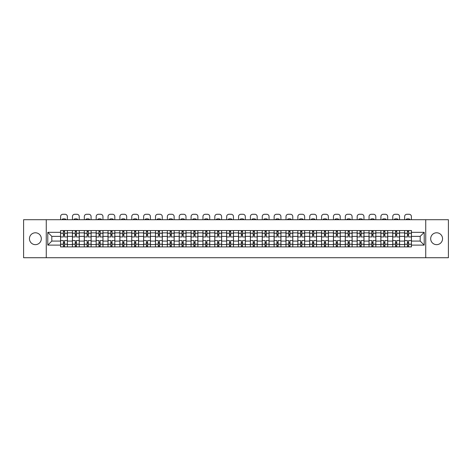 <?xml version="1.0" encoding="UTF-8"?>
<svg xmlns="http://www.w3.org/2000/svg" width="472" height="472" viewBox="0 0 472 472"><rect width="100%" height="100%" fill="white"/><g stroke="black" fill="none" stroke-linecap="round" stroke-linejoin="round"><path stroke-width="0.71" d="M436.612 232.785A5.929 5.929 0 0 0 430.682 238.72A5.929 5.929 0 0 0 436.612 244.649A5.929 5.929 0 0 0 442.547 238.72A5.929 5.929 0 0 0 436.612 232.785M35.388 232.785A5.929 5.929 0 0 0 29.453 238.72A5.929 5.929 0 0 0 35.388 244.649A5.929 5.929 0 0 0 41.318 238.72A5.929 5.929 0 0 0 35.388 232.785M425.738 257.73L448.4 257.73L448.4 219.704L23.6 219.704L23.6 257.73L425.738 257.73L425.738 219.704M72.422 246.891L72.422 232.861L67.402 232.861L67.402 246.891M67.402 232.861L67.402 230.542M72.422 232.861L72.422 230.542M79.266 230.542L79.266 246.891M84.287 246.891L84.287 230.542M91.131 230.542L91.131 246.891M96.146 246.891L96.146 230.542M102.99 230.542L102.99 246.891M108.011 246.891L108.011 230.542M114.855 230.542L114.855 246.891M119.876 246.891L119.876 230.542M126.72 230.542L126.72 246.891M131.741 246.891L131.741 230.542M138.585 230.542L138.585 246.891M143.6 246.891L143.6 230.542M150.444 230.542L150.444 246.891M155.465 246.891L155.465 230.542M162.309 230.542L162.309 246.891M167.33 246.891L167.33 230.542M174.174 230.542L174.174 246.891M179.195 246.891L179.195 230.542M186.039 230.542L186.039 246.891M191.054 246.891L191.054 230.542M197.898 230.542L197.898 246.891M202.919 246.891L202.919 230.542M209.763 230.542L209.763 246.891M214.784 246.891L214.784 230.542M221.628 230.542L221.628 246.891M226.648 246.891L226.648 230.542M233.492 230.542L233.492 246.891M238.507 246.891L238.507 230.542M245.351 230.542L245.351 246.891M250.372 246.891L250.372 230.542M257.216 230.542L257.216 246.891M262.237 246.891L262.237 230.542M269.081 230.542L269.081 246.891M274.102 246.891L274.102 230.542M280.946 230.542L280.946 246.891M285.961 246.891L285.961 230.542M292.805 230.542L292.805 246.891M297.826 246.891L297.826 230.542M304.67 230.542L304.67 246.891M309.691 246.891L309.691 230.542M316.535 230.542L316.535 246.891M321.556 246.891L321.556 230.542M328.4 230.542L328.4 246.891M333.415 246.891L333.415 230.542M340.259 230.542L340.259 246.891M345.28 246.891L345.28 230.542M352.124 230.542L352.124 246.891M357.145 246.891L357.145 230.542M363.989 230.542L363.989 246.891M369.01 246.891L369.01 230.542M375.854 230.542L375.854 246.891M380.869 246.891L380.869 230.542M387.713 230.542L387.713 246.891M392.733 246.891L392.733 230.542M399.577 230.542L399.577 246.891M404.598 246.891L404.598 230.542M404.598 241.074L399.577 241.074M392.733 241.074L387.713 241.074M380.869 241.074L375.854 241.074M369.01 241.074L363.989 241.074M357.145 241.074L352.124 241.074M345.28 241.074L340.259 241.074M333.415 241.074L328.4 241.074M321.556 241.074L316.535 241.074M309.691 241.074L304.67 241.074M297.826 241.074L292.805 241.074M285.961 241.074L280.946 241.074M274.102 241.074L269.081 241.074M262.237 241.074L257.216 241.074M250.372 241.074L245.351 241.074M238.507 241.074L233.492 241.074M226.648 241.074L221.628 241.074M214.784 241.074L209.763 241.074M202.919 241.074L197.898 241.074M191.054 241.074L186.039 241.074M179.195 241.074L174.174 241.074M167.33 241.074L162.309 241.074M155.465 241.074L150.444 241.074M143.6 241.074L138.585 241.074M131.741 241.074L126.72 241.074M119.876 241.074L114.855 241.074M108.011 241.074L102.99 241.074M96.146 241.074L91.131 241.074M84.287 241.074L79.266 241.074M72.422 241.074L67.402 241.074M404.598 236.36L399.577 236.36M392.733 236.36L387.713 236.36M380.869 236.36L375.854 236.36M369.01 236.36L363.989 236.36M357.145 236.36L352.124 236.36M345.28 236.36L340.259 236.36M333.415 236.36L328.4 236.36M321.556 236.36L316.535 236.36M309.691 236.36L304.67 236.36M297.826 236.36L292.805 236.36M285.961 236.36L280.946 236.36M274.102 236.36L269.081 236.36M262.237 236.36L257.216 236.36M250.372 236.36L245.351 236.36M238.507 236.36L233.492 236.36M226.648 236.36L221.628 236.36M214.784 236.36L209.763 236.36M202.919 236.36L197.898 236.36M191.054 236.36L186.039 236.36M179.195 236.36L174.174 236.36M167.33 236.36L162.309 236.36M155.465 236.36L150.444 236.36M143.6 236.36L138.585 236.36M131.741 236.36L126.72 236.36M119.876 236.36L114.855 236.36M108.011 236.36L102.99 236.36M96.146 236.36L91.131 236.36M84.287 236.36L79.266 236.36M72.422 236.36L67.402 236.36M51.814 241.074L60.558 241.074L60.558 236.36L51.814 236.36L51.814 241.074L47.784 245.11L47.784 232.33L60.558 232.33L60.558 236.36M411.442 236.36L411.442 241.074L420.186 241.074L420.186 236.36L411.442 236.36L411.442 230.542L60.558 230.542L60.558 232.33M411.442 232.33L424.216 232.33L424.216 245.11L411.442 245.11L411.442 241.074M60.558 241.074L60.558 246.891L411.442 246.891L411.442 245.11M60.558 245.11L47.784 245.11M46.262 257.73L46.262 219.704M64.587 245.753L63.372 245.753M63.372 231.687L64.587 231.687M76.452 245.753L75.237 245.753M75.237 231.687L76.452 231.687M88.317 245.753L87.102 245.753M87.102 231.687L88.317 231.687M100.182 245.753L98.961 245.753M98.961 231.687L100.182 231.687M112.041 245.753L110.826 245.753M110.826 231.687L112.041 231.687M123.906 245.753L122.69 245.753M122.69 231.687L123.906 231.687M135.771 245.753L134.555 245.753M134.555 231.687L135.771 231.687M147.636 245.753L146.414 245.753M146.414 231.687L147.636 231.687M159.495 245.753L158.279 245.753M158.279 231.687L159.495 231.687M171.36 245.753L170.144 245.753M170.144 231.687L171.36 231.687M183.225 245.753L182.009 245.753M182.009 231.687L183.225 231.687M195.089 245.753L193.868 245.753M193.868 231.687L195.089 231.687M206.948 245.753L205.733 245.753M205.733 231.687L206.948 231.687M218.813 245.753L217.598 245.753M217.598 231.687L218.813 231.687M230.678 245.753L229.463 245.753M229.463 231.687L230.678 231.687M242.537 245.753L241.322 245.753M241.322 231.687L242.537 231.687M254.402 245.753L253.187 245.753M253.187 231.687L254.402 231.687M266.267 245.753L265.052 245.753M265.052 231.687L266.267 231.687M278.132 245.753L276.911 245.753M276.911 231.687L278.132 231.687M289.991 245.753L288.775 245.753M288.775 231.687L289.991 231.687M301.856 245.753L300.64 245.753M300.64 231.687L301.856 231.687M313.721 245.753L312.505 245.753M312.505 231.687L313.721 231.687M325.586 245.753L324.364 245.753M324.364 231.687L325.586 231.687M337.445 245.753L336.229 245.753M336.229 231.687L337.445 231.687M349.309 245.753L348.094 245.753M348.094 231.687L349.309 231.687M361.174 245.753L359.959 245.753M359.959 231.687L361.174 231.687M373.039 245.753L371.818 245.753M371.818 231.687L373.039 231.687M384.898 245.753L383.683 245.753M383.683 231.687L384.898 231.687M396.763 245.753L395.548 245.753M395.548 231.687L396.763 231.687M408.628 245.753L407.413 245.753M407.413 231.687L408.628 231.687M47.784 232.33L51.814 236.36M420.186 241.074L424.216 245.11M420.186 236.36L424.216 232.33M67.366 246.891L67.366 236.932L64.587 236.932L64.587 230.542M63.372 230.542L63.372 236.932L60.599 236.932L60.599 230.542M67.366 236.932L67.366 230.542M60.599 246.891L60.599 240.508L63.372 240.508L63.372 246.891M64.587 246.891L64.587 240.508L67.366 240.508M63.372 235.257L64.587 235.257M60.599 240.508L60.599 236.932M64.587 242.177L63.372 242.177M64.587 245.906L63.372 245.906M63.372 243.168L64.587 243.168M64.587 234.271L63.372 234.271M63.372 231.534L64.587 231.534M67.366 219.704L67.366 216.554A2.283 2.283 0 0 0 65.083 214.27L62.876 214.27A2.283 2.283 0 0 0 60.599 216.554L60.599 219.704M62.233 219.704L62.233 219.167A4.714 4.714 0 0 1 65.732 219.167L65.732 219.704M79.231 246.891L79.231 236.932L76.452 236.932L76.452 230.542M75.237 230.542L75.237 236.932L72.458 236.932L72.458 230.542M79.231 236.932L79.231 230.542M72.458 246.891L72.458 240.508L75.237 240.508L75.237 246.891M76.452 246.891L76.452 240.508L79.231 240.508M75.237 235.257L76.452 235.257M72.458 240.508L72.458 236.932M76.452 242.177L75.237 242.177M76.452 245.906L75.237 245.906M75.237 243.168L76.452 243.168M76.452 234.271L75.237 234.271M75.237 231.534L76.452 231.534M79.231 219.704L79.231 216.554A2.283 2.283 0 0 0 76.948 214.27L74.741 214.27A2.283 2.283 0 0 0 72.458 216.554L72.458 219.704M74.098 219.704L74.098 219.167A4.714 4.714 0 0 1 77.591 219.167L77.591 219.704M91.09 246.891L91.09 236.932L88.317 236.932L88.317 230.542M87.102 230.542L87.102 236.932L84.323 236.932L84.323 230.542M91.09 236.932L91.09 230.542M84.323 246.891L84.323 240.508L87.102 240.508L87.102 246.891M88.317 246.891L88.317 240.508L91.09 240.508M87.102 235.257L88.317 235.257M84.323 240.508L84.323 236.932M88.317 242.177L87.102 242.177M88.317 245.906L87.102 245.906M87.102 243.168L88.317 243.168M88.317 234.271L87.102 234.271M87.102 231.534L88.317 231.534M91.09 219.704L91.09 216.554A2.283 2.283 0 0 0 88.813 214.27L86.606 214.27A2.283 2.283 0 0 0 84.323 216.554L84.323 219.704M85.957 219.704L85.957 219.167A4.714 4.714 0 0 1 89.456 219.167L89.456 219.704M102.955 246.891L102.955 236.932L100.182 236.932L100.182 230.542M98.961 230.542L98.961 236.932L96.188 236.932L96.188 230.542M102.955 236.932L102.955 230.542M96.188 246.891L96.188 240.508L98.961 240.508L98.961 246.891M100.182 246.891L100.182 240.508L102.955 240.508M98.961 235.257L100.182 235.257M96.188 240.508L96.188 236.932M100.182 242.177L98.961 242.177M100.182 245.906L98.961 245.906M98.961 243.168L100.182 243.168M100.182 234.271L98.961 234.271M98.961 231.534L100.182 231.534M102.955 219.704L102.955 216.554A2.283 2.283 0 0 0 100.672 214.27L98.471 214.27A2.283 2.283 0 0 0 96.188 216.554L96.188 219.704M97.822 219.704L97.822 219.167A4.714 4.714 0 0 1 101.321 219.167L101.321 219.704M114.82 246.891L114.82 236.932L112.041 236.932L112.041 230.542M110.826 230.542L110.826 236.932L108.053 236.932L108.053 230.542M114.82 236.932L114.82 230.542M108.053 246.891L108.053 240.508L110.826 240.508L110.826 246.891M112.041 246.891L112.041 240.508L114.82 240.508M110.826 235.257L112.041 235.257M108.053 240.508L108.053 236.932M112.041 242.177L110.826 242.177M112.041 245.906L110.826 245.906M110.826 243.168L112.041 243.168M112.041 234.271L110.826 234.271M110.826 231.534L112.041 231.534M114.82 219.704L114.82 216.554A2.283 2.283 0 0 0 112.537 214.27L110.33 214.27A2.283 2.283 0 0 0 108.053 216.554L108.053 219.704M109.687 219.704L109.687 219.167A4.714 4.714 0 0 1 113.186 219.167L113.186 219.704M126.685 246.891L126.685 236.932L123.906 236.932L123.906 230.542M122.69 230.542L122.69 236.932L119.912 236.932L119.912 230.542M126.685 236.932L126.685 230.542M119.912 246.891L119.912 240.508L122.69 240.508L122.69 246.891M123.906 246.891L123.906 240.508L126.685 240.508M122.69 235.257L123.906 235.257M119.912 240.508L119.912 236.932M123.906 242.177L122.69 242.177M123.906 245.906L122.69 245.906M122.69 243.168L123.906 243.168M123.906 234.271L122.69 234.271M122.69 231.534L123.906 231.534M126.685 219.704L126.685 216.554A2.283 2.283 0 0 0 124.401 214.27L122.195 214.27A2.283 2.283 0 0 0 119.912 216.554L119.912 219.704M121.552 219.704L121.552 219.167A4.714 4.714 0 0 1 125.045 219.167L125.045 219.704M138.544 246.891L138.544 236.932L135.771 236.932L135.771 230.542M134.555 230.542L134.555 236.932L131.776 236.932L131.776 230.542M138.544 236.932L138.544 230.542M131.776 246.891L131.776 240.508L134.555 240.508L134.555 246.891M135.771 246.891L135.771 240.508L138.544 240.508M134.555 235.257L135.771 235.257M131.776 240.508L131.776 236.932M135.771 242.177L134.555 242.177M135.771 245.906L134.555 245.906M134.555 243.168L135.771 243.168M135.771 234.271L134.555 234.271M134.555 231.534L135.771 231.534M138.544 219.704L138.544 216.554A2.283 2.283 0 0 0 136.266 214.27L134.06 214.27A2.283 2.283 0 0 0 131.776 216.554L131.776 219.704M133.411 219.704L133.411 219.167A4.714 4.714 0 0 1 136.91 219.167L136.91 219.704M150.409 246.891L150.409 236.932L147.636 236.932L147.636 230.542M146.414 230.542L146.414 236.932L143.641 236.932L143.641 230.542M150.409 236.932L150.409 230.542M143.641 246.891L143.641 240.508L146.414 240.508L146.414 246.891M147.636 246.891L147.636 240.508L150.409 240.508M146.414 235.257L147.636 235.257M143.641 240.508L143.641 236.932M147.636 242.177L146.414 242.177M147.636 245.906L146.414 245.906M146.414 243.168L147.636 243.168M147.636 234.271L146.414 234.271M146.414 231.534L147.636 231.534M150.409 219.704L150.409 216.554A2.283 2.283 0 0 0 148.125 214.27L145.925 214.27A2.283 2.283 0 0 0 143.641 216.554L143.641 219.704M145.276 219.704L145.276 219.167A4.714 4.714 0 0 1 148.774 219.167L148.774 219.704M162.274 246.891L162.274 236.932L159.495 236.932L159.495 230.542M158.279 230.542L158.279 236.932L155.506 236.932L155.506 230.542M162.274 236.932L162.274 230.542M155.506 246.891L155.506 240.508L158.279 240.508L158.279 246.891M159.495 246.891L159.495 240.508L162.274 240.508M158.279 235.257L159.495 235.257M155.506 240.508L155.506 236.932M159.495 242.177L158.279 242.177M159.495 245.906L158.279 245.906M158.279 243.168L159.495 243.168M159.495 234.271L158.279 234.271M158.279 231.534L159.495 231.534M162.274 219.704L162.274 216.554A2.283 2.283 0 0 0 159.99 214.27L157.784 214.27A2.283 2.283 0 0 0 155.506 216.554L155.506 219.704M157.141 219.704L157.141 219.167A4.714 4.714 0 0 1 160.639 219.167L160.639 219.704M174.138 246.891L174.138 236.932L171.36 236.932L171.36 230.542M170.144 230.542L170.144 236.932L167.365 236.932L167.365 230.542M174.138 236.932L174.138 230.542M167.365 246.891L167.365 240.508L170.144 240.508L170.144 246.891M171.36 246.891L171.36 240.508L174.138 240.508M170.144 235.257L171.36 235.257M167.365 240.508L167.365 236.932M171.36 242.177L170.144 242.177M171.36 245.906L170.144 245.906M170.144 243.168L171.36 243.168M171.36 234.271L170.144 234.271M170.144 231.534L171.36 231.534M174.138 219.704L174.138 216.554A2.283 2.283 0 0 0 171.855 214.27L169.649 214.27A2.283 2.283 0 0 0 167.365 216.554L167.365 219.704M169 219.704L169 219.167A4.714 4.714 0 0 1 172.498 219.167L172.498 219.704M185.998 246.891L185.998 236.932L183.225 236.932L183.225 230.542M182.009 230.542L182.009 236.932L179.23 236.932L179.23 230.542M185.998 236.932L185.998 230.542M179.23 246.891L179.23 240.508L182.009 240.508L182.009 246.891M183.225 246.891L183.225 240.508L185.998 240.508M182.009 235.257L183.225 235.257M179.23 240.508L179.23 236.932M183.225 242.177L182.009 242.177M183.225 245.906L182.009 245.906M182.009 243.168L183.225 243.168M183.225 234.271L182.009 234.271M182.009 231.534L183.225 231.534M185.998 219.704L185.998 216.554A2.283 2.283 0 0 0 183.72 214.27L181.513 214.27A2.283 2.283 0 0 0 179.23 216.554L179.23 219.704M180.864 219.704L180.864 219.167A4.714 4.714 0 0 1 184.363 219.167L184.363 219.704M197.862 246.891L197.862 236.932L195.089 236.932L195.089 230.542M193.868 230.542L193.868 236.932L191.095 236.932L191.095 230.542M197.862 236.932L197.862 230.542M191.095 246.891L191.095 240.508L193.868 240.508L193.868 246.891M195.089 246.891L195.089 240.508L197.862 240.508M193.868 235.257L195.089 235.257M191.095 240.508L191.095 236.932M195.089 242.177L193.868 242.177M195.089 245.906L193.868 245.906M193.868 243.168L195.089 243.168M195.089 234.271L193.868 234.271M193.868 231.534L195.089 231.534M197.862 219.704L197.862 216.554A2.283 2.283 0 0 0 195.579 214.27L193.378 214.27A2.283 2.283 0 0 0 191.095 216.554L191.095 219.704M192.729 219.704L192.729 219.167A4.714 4.714 0 0 1 196.228 219.167L196.228 219.704M209.727 246.891L209.727 236.932L206.948 236.932L206.948 230.542M205.733 230.542L205.733 236.932L202.96 236.932L202.96 230.542M209.727 236.932L209.727 230.542M202.96 246.891L202.96 240.508L205.733 240.508L205.733 246.891M206.948 246.891L206.948 240.508L209.727 240.508M205.733 235.257L206.948 235.257M202.96 240.508L202.96 236.932M206.948 242.177L205.733 242.177M206.948 245.906L205.733 245.906M205.733 243.168L206.948 243.168M206.948 234.271L205.733 234.271M205.733 231.534L206.948 231.534M209.727 219.704L209.727 216.554A2.283 2.283 0 0 0 207.444 214.27L205.237 214.27A2.283 2.283 0 0 0 202.96 216.554L202.96 219.704M204.594 219.704L204.594 219.167A4.714 4.714 0 0 1 208.093 219.167L208.093 219.704M221.586 246.891L221.586 236.932L218.813 236.932L218.813 230.542M217.598 230.542L217.598 236.932L214.819 236.932L214.819 230.542M221.586 236.932L221.586 230.542M214.819 246.891L214.819 240.508L217.598 240.508L217.598 246.891M218.813 246.891L218.813 240.508L221.586 240.508M217.598 235.257L218.813 235.257M214.819 240.508L214.819 236.932M218.813 242.177L217.598 242.177M218.813 245.906L217.598 245.906M217.598 243.168L218.813 243.168M218.813 234.271L217.598 234.271M217.598 231.534L218.813 231.534M221.586 219.704L221.586 216.554A2.283 2.283 0 0 0 219.309 214.27L217.102 214.27A2.283 2.283 0 0 0 214.819 216.554L214.819 219.704M216.453 219.704L216.453 219.167A4.714 4.714 0 0 1 219.952 219.167L219.952 219.704M233.451 246.891L233.451 236.932L230.678 236.932L230.678 230.542M229.463 230.542L229.463 236.932L226.684 236.932L226.684 230.542M233.451 236.932L233.451 230.542M226.684 246.891L226.684 240.508L229.463 240.508L229.463 246.891M230.678 246.891L230.678 240.508L233.451 240.508M229.463 235.257L230.678 235.257M226.684 240.508L226.684 236.932M230.678 242.177L229.463 242.177M230.678 245.906L229.463 245.906M229.463 243.168L230.678 243.168M230.678 234.271L229.463 234.271M229.463 231.534L230.678 231.534M233.451 219.704L233.451 216.554A2.283 2.283 0 0 0 231.174 214.27L228.967 214.27A2.283 2.283 0 0 0 226.684 216.554L226.684 219.704M228.318 219.704L228.318 219.167A4.714 4.714 0 0 1 231.817 219.167L231.817 219.704M245.316 246.891L245.316 236.932L242.537 236.932L242.537 230.542M241.322 230.542L241.322 236.932L238.549 236.932L238.549 230.542M245.316 236.932L245.316 230.542M238.549 246.891L238.549 240.508L241.322 240.508L241.322 246.891M242.537 246.891L242.537 240.508L245.316 240.508M241.322 235.257L242.537 235.257M238.549 240.508L238.549 236.932M242.537 242.177L241.322 242.177M242.537 245.906L241.322 245.906M241.322 243.168L242.537 243.168M242.537 234.271L241.322 234.271M241.322 231.534L242.537 231.534M245.316 219.704L245.316 216.554A2.283 2.283 0 0 0 243.033 214.27L240.826 214.27A2.283 2.283 0 0 0 238.549 216.554L238.549 219.704M240.183 219.704L240.183 219.167A4.714 4.714 0 0 1 243.682 219.167L243.682 219.704M257.181 246.891L257.181 236.932L254.402 236.932L254.402 230.542M253.187 230.542L253.187 236.932L250.414 236.932L250.414 230.542M257.181 236.932L257.181 230.542M250.414 246.891L250.414 240.508L253.187 240.508L253.187 246.891M254.402 246.891L254.402 240.508L257.181 240.508M253.187 235.257L254.402 235.257M250.414 240.508L250.414 236.932M254.402 242.177L253.187 242.177M254.402 245.906L253.187 245.906M253.187 243.168L254.402 243.168M254.402 234.271L253.187 234.271M253.187 231.534L254.402 231.534M257.181 219.704L257.181 216.554A2.283 2.283 0 0 0 254.898 214.27L252.691 214.27A2.283 2.283 0 0 0 250.414 216.554L250.414 219.704M252.048 219.704L252.048 219.167A4.714 4.714 0 0 1 255.547 219.167L255.547 219.704M269.04 246.891L269.04 236.932L266.267 236.932L266.267 230.542M265.052 230.542L265.052 236.932L262.273 236.932L262.273 230.542M269.04 236.932L269.04 230.542M262.273 246.891L262.273 240.508L265.052 240.508L265.052 246.891M266.267 246.891L266.267 240.508L269.04 240.508M265.052 235.257L266.267 235.257M262.273 240.508L262.273 236.932M266.267 242.177L265.052 242.177M266.267 245.906L265.052 245.906M265.052 243.168L266.267 243.168M266.267 234.271L265.052 234.271M265.052 231.534L266.267 231.534M269.04 219.704L269.04 216.554A2.283 2.283 0 0 0 266.763 214.27L264.556 214.27A2.283 2.283 0 0 0 262.273 216.554L262.273 219.704M263.907 219.704L263.907 219.167A4.714 4.714 0 0 1 267.406 219.167L267.406 219.704M280.905 246.891L280.905 236.932L278.132 236.932L278.132 230.542M276.911 230.542L276.911 236.932L274.138 236.932L274.138 230.542M280.905 236.932L280.905 230.542M274.138 246.891L274.138 240.508L276.911 240.508L276.911 246.891M278.132 246.891L278.132 240.508L280.905 240.508M276.911 235.257L278.132 235.257M274.138 240.508L274.138 236.932M278.132 242.177L276.911 242.177M278.132 245.906L276.911 245.906M276.911 243.168L278.132 243.168M278.132 234.271L276.911 234.271M276.911 231.534L278.132 231.534M280.905 219.704L280.905 216.554A2.283 2.283 0 0 0 278.622 214.27L276.421 214.27A2.283 2.283 0 0 0 274.138 216.554L274.138 219.704M275.772 219.704L275.772 219.167A4.714 4.714 0 0 1 279.271 219.167L279.271 219.704M292.77 246.891L292.77 236.932L289.991 236.932L289.991 230.542M288.775 230.542L288.775 236.932L286.002 236.932L286.002 230.542M292.77 236.932L292.77 230.542M286.002 246.891L286.002 240.508L288.775 240.508L288.775 246.891M289.991 246.891L289.991 240.508L292.77 240.508M288.775 235.257L289.991 235.257M286.002 240.508L286.002 236.932M289.991 242.177L288.775 242.177M289.991 245.906L288.775 245.906M288.775 243.168L289.991 243.168M289.991 234.271L288.775 234.271M288.775 231.534L289.991 231.534M292.77 219.704L292.77 216.554A2.283 2.283 0 0 0 290.486 214.27L288.28 214.27A2.283 2.283 0 0 0 286.002 216.554L286.002 219.704M287.637 219.704L287.637 219.167A4.714 4.714 0 0 1 291.135 219.167L291.135 219.704M304.635 246.891L304.635 236.932L301.856 236.932L301.856 230.542M300.64 230.542L300.64 236.932L297.861 236.932L297.861 230.542M304.635 236.932L304.635 230.542M297.861 246.891L297.861 240.508L300.64 240.508L300.64 246.891M301.856 246.891L301.856 240.508L304.635 240.508M300.64 235.257L301.856 235.257M297.861 240.508L297.861 236.932M301.856 242.177L300.64 242.177M301.856 245.906L300.64 245.906M300.64 243.168L301.856 243.168M301.856 234.271L300.64 234.271M300.64 231.534L301.856 231.534M304.635 219.704L304.635 216.554A2.283 2.283 0 0 0 302.351 214.27L300.145 214.27A2.283 2.283 0 0 0 297.861 216.554L297.861 219.704M299.502 219.704L299.502 219.167A4.714 4.714 0 0 1 303 219.167L303 219.704M316.494 246.891L316.494 236.932L313.721 236.932L313.721 230.542M312.505 230.542L312.505 236.932L309.726 236.932L309.726 230.542M316.494 236.932L316.494 230.542M309.726 246.891L309.726 240.508L312.505 240.508L312.505 246.891M313.721 246.891L313.721 240.508L316.494 240.508M312.505 235.257L313.721 235.257M309.726 240.508L309.726 236.932M313.721 242.177L312.505 242.177M313.721 245.906L312.505 245.906M312.505 243.168L313.721 243.168M313.721 234.271L312.505 234.271M312.505 231.534L313.721 231.534M316.494 219.704L316.494 216.554A2.283 2.283 0 0 0 314.216 214.27L312.01 214.27A2.283 2.283 0 0 0 309.726 216.554L309.726 219.704M311.361 219.704L311.361 219.167A4.714 4.714 0 0 1 314.859 219.167L314.859 219.704M328.359 246.891L328.359 236.932L325.586 236.932L325.586 230.542M324.364 230.542L324.364 236.932L321.591 236.932L321.591 230.542M328.359 236.932L328.359 230.542M321.591 246.891L321.591 240.508L324.364 240.508L324.364 246.891M325.586 246.891L325.586 240.508L328.359 240.508M324.364 235.257L325.586 235.257M321.591 240.508L321.591 236.932M325.586 242.177L324.364 242.177M325.586 245.906L324.364 245.906M324.364 243.168L325.586 243.168M325.586 234.271L324.364 234.271M324.364 231.534L325.586 231.534M328.359 219.704L328.359 216.554A2.283 2.283 0 0 0 326.075 214.27L323.875 214.27A2.283 2.283 0 0 0 321.591 216.554L321.591 219.704M323.226 219.704L323.226 219.167A4.714 4.714 0 0 1 326.724 219.167L326.724 219.704M340.223 246.891L340.223 236.932L337.445 236.932L337.445 230.542M336.229 230.542L336.229 236.932L333.456 236.932L333.456 230.542M340.223 236.932L340.223 230.542M333.456 246.891L333.456 240.508L336.229 240.508L336.229 246.891M337.445 246.891L337.445 240.508L340.223 240.508M336.229 235.257L337.445 235.257M333.456 240.508L333.456 236.932M337.445 242.177L336.229 242.177M337.445 245.906L336.229 245.906M336.229 243.168L337.445 243.168M337.445 234.271L336.229 234.271M336.229 231.534L337.445 231.534M340.223 219.704L340.223 216.554A2.283 2.283 0 0 0 337.94 214.27L335.734 214.27A2.283 2.283 0 0 0 333.456 216.554L333.456 219.704M335.091 219.704L335.091 219.167A4.714 4.714 0 0 1 338.589 219.167L338.589 219.704M352.088 246.891L352.088 236.932L349.309 236.932L349.309 230.542M348.094 230.542L348.094 236.932L345.315 236.932L345.315 230.542M352.088 236.932L352.088 230.542M345.315 246.891L345.315 240.508L348.094 240.508L348.094 246.891M349.309 246.891L349.309 240.508L352.088 240.508M348.094 235.257L349.309 235.257M345.315 240.508L345.315 236.932M349.309 242.177L348.094 242.177M349.309 245.906L348.094 245.906M348.094 243.168L349.309 243.168M349.309 234.271L348.094 234.271M348.094 231.534L349.309 231.534M352.088 219.704L352.088 216.554A2.283 2.283 0 0 0 349.805 214.27L347.598 214.27A2.283 2.283 0 0 0 345.315 216.554L345.315 219.704M346.955 219.704L346.955 219.167A4.714 4.714 0 0 1 350.448 219.167L350.448 219.704M363.947 246.891L363.947 236.932L361.174 236.932L361.174 230.542M359.959 230.542L359.959 236.932L357.18 236.932L357.18 230.542M363.947 236.932L363.947 230.542M357.18 246.891L357.18 240.508L359.959 240.508L359.959 246.891M361.174 246.891L361.174 240.508L363.947 240.508M359.959 235.257L361.174 235.257M357.18 240.508L357.18 236.932M361.174 242.177L359.959 242.177M361.174 245.906L359.959 245.906M359.959 243.168L361.174 243.168M361.174 234.271L359.959 234.271M359.959 231.534L361.174 231.534M363.947 219.704L363.947 216.554A2.283 2.283 0 0 0 361.67 214.27L359.463 214.27A2.283 2.283 0 0 0 357.18 216.554L357.18 219.704M358.814 219.704L358.814 219.167A4.714 4.714 0 0 1 362.313 219.167L362.313 219.704M375.812 246.891L375.812 236.932L373.039 236.932L373.039 230.542M371.818 230.542L371.818 236.932L369.045 236.932L369.045 230.542M375.812 236.932L375.812 230.542M369.045 246.891L369.045 240.508L371.818 240.508L371.818 246.891M373.039 246.891L373.039 240.508L375.812 240.508M371.818 235.257L373.039 235.257M369.045 240.508L369.045 236.932M373.039 242.177L371.818 242.177M373.039 245.906L371.818 245.906M371.818 243.168L373.039 243.168M373.039 234.271L371.818 234.271M371.818 231.534L373.039 231.534M375.812 219.704L375.812 216.554A2.283 2.283 0 0 0 373.529 214.27L371.328 214.27A2.283 2.283 0 0 0 369.045 216.554L369.045 219.704M370.679 219.704L370.679 219.167A4.714 4.714 0 0 1 374.178 219.167L374.178 219.704M387.677 246.891L387.677 236.932L384.898 236.932L384.898 230.542M383.683 230.542L383.683 236.932L380.91 236.932L380.91 230.542M387.677 236.932L387.677 230.542M380.91 246.891L380.91 240.508L383.683 240.508L383.683 246.891M384.898 246.891L384.898 240.508L387.677 240.508M383.683 235.257L384.898 235.257M380.91 240.508L380.91 236.932M384.898 242.177L383.683 242.177M384.898 245.906L383.683 245.906M383.683 243.168L384.898 243.168M384.898 234.271L383.683 234.271M383.683 231.534L384.898 231.534M387.677 219.704L387.677 216.554A2.283 2.283 0 0 0 385.394 214.27L383.187 214.27A2.283 2.283 0 0 0 380.91 216.554L380.91 219.704M382.544 219.704L382.544 219.167A4.714 4.714 0 0 1 386.043 219.167L386.043 219.704M399.542 246.891L399.542 236.932L396.763 236.932L396.763 230.542M395.548 230.542L395.548 236.932L392.769 236.932L392.769 230.542M399.542 236.932L399.542 230.542M392.769 246.891L392.769 240.508L395.548 240.508L395.548 246.891M396.763 246.891L396.763 240.508L399.542 240.508M395.548 235.257L396.763 235.257M392.769 240.508L392.769 236.932M396.763 242.177L395.548 242.177M396.763 245.906L395.548 245.906M395.548 243.168L396.763 243.168M396.763 234.271L395.548 234.271M395.548 231.534L396.763 231.534M399.542 219.704L399.542 216.554A2.283 2.283 0 0 0 397.259 214.27L395.052 214.27A2.283 2.283 0 0 0 392.769 216.554L392.769 219.704M394.409 219.704L394.409 219.167A4.714 4.714 0 0 1 397.902 219.167L397.902 219.704M411.401 246.891L411.401 236.932L408.628 236.932L408.628 230.542M407.413 230.542L407.413 236.932L404.634 236.932L404.634 230.542M411.401 236.932L411.401 230.542M404.634 246.891L404.634 240.508L407.413 240.508L407.413 246.891M408.628 246.891L408.628 240.508L411.401 240.508M407.413 235.257L408.628 235.257M404.634 240.508L404.634 236.932M408.628 242.177L407.413 242.177M408.628 245.906L407.413 245.906M407.413 243.168L408.628 243.168M408.628 234.271L407.413 234.271M407.413 231.534L408.628 231.534M411.401 219.704L411.401 216.554A2.283 2.283 0 0 0 409.124 214.27L406.917 214.27A2.283 2.283 0 0 0 404.634 216.554L404.634 219.704M406.268 219.704L406.268 219.167A4.714 4.714 0 0 1 409.767 219.167L409.767 219.704M392.733 232.861L387.713 232.861M380.869 232.861L375.854 232.861M369.01 232.861L363.989 232.861M357.145 232.861L352.124 232.861M345.28 232.861L340.259 232.861M333.415 232.861L328.4 232.861M321.556 232.861L316.535 232.861M309.691 232.861L304.67 232.861M297.826 232.861L292.805 232.861M285.961 232.861L280.946 232.861M274.102 232.861L269.081 232.861M262.237 232.861L257.216 232.861M250.372 232.861L245.351 232.861M238.507 232.861L233.492 232.861M226.648 232.861L221.628 232.861M214.784 232.861L209.763 232.861M202.919 232.861L197.898 232.861M191.054 232.861L186.039 232.861M179.195 232.861L174.174 232.861M167.33 232.861L162.309 232.861M155.465 232.861L150.444 232.861M143.6 232.861L138.585 232.861M131.741 232.861L126.72 232.861M119.876 232.861L114.855 232.861M108.011 232.861L102.99 232.861M96.146 232.861L91.131 232.861M84.287 232.861L79.266 232.861M404.598 232.861L399.577 232.861M392.733 244.573L387.713 244.573M380.869 244.573L375.854 244.573M369.01 244.573L363.989 244.573M357.145 244.573L352.124 244.573M345.28 244.573L340.259 244.573M333.415 244.573L328.4 244.573M321.556 244.573L316.535 244.573M309.691 244.573L304.67 244.573M297.826 244.573L292.805 244.573M285.961 244.573L280.946 244.573M274.102 244.573L269.081 244.573M262.237 244.573L257.216 244.573M250.372 244.573L245.351 244.573M238.507 244.573L233.492 244.573M226.648 244.573L221.628 244.573M214.784 244.573L209.763 244.573M202.919 244.573L197.898 244.573M191.054 244.573L186.039 244.573M179.195 244.573L174.174 244.573M167.33 244.573L162.309 244.573M155.465 244.573L150.444 244.573M143.6 244.573L138.585 244.573M131.741 244.573L126.72 244.573M119.876 244.573L114.855 244.573M108.011 244.573L102.99 244.573M96.146 244.573L91.131 244.573M84.287 244.573L79.266 244.573M72.422 244.573L67.402 244.573M404.598 244.573L399.577 244.573M67.366 233.168L64.587 233.168M63.372 233.168L60.599 233.168M63.372 233.268L60.599 233.268M63.372 244.172L60.599 244.172M63.372 244.272L60.599 244.272M67.366 244.272L64.587 244.272M67.366 233.268L64.587 233.268M67.366 244.172L64.587 244.172M79.231 233.168L76.452 233.168M75.237 233.168L72.458 233.168M75.237 233.268L72.458 233.268M75.237 244.172L72.458 244.172M75.237 244.272L72.458 244.272M79.231 244.272L76.452 244.272M79.231 233.268L76.452 233.268M79.231 244.172L76.452 244.172M91.09 233.168L88.317 233.168M87.102 233.168L84.323 233.168M87.102 233.268L84.323 233.268M87.102 244.172L84.323 244.172M87.102 244.272L84.323 244.272M91.09 244.272L88.317 244.272M91.09 233.268L88.317 233.268M91.09 244.172L88.317 244.172M102.955 233.168L100.182 233.168M98.961 233.168L96.188 233.168M98.961 233.268L96.188 233.268M98.961 244.172L96.188 244.172M98.961 244.272L96.188 244.272M102.955 244.272L100.182 244.272M102.955 233.268L100.182 233.268M102.955 244.172L100.182 244.172M114.82 233.168L112.041 233.168M110.826 233.168L108.053 233.168M110.826 233.268L108.053 233.268M110.826 244.172L108.053 244.172M110.826 244.272L108.053 244.272M114.82 244.272L112.041 244.272M114.82 233.268L112.041 233.268M114.82 244.172L112.041 244.172M126.685 233.168L123.906 233.168M122.69 233.168L119.912 233.168M122.69 233.268L119.912 233.268M122.69 244.172L119.912 244.172M122.69 244.272L119.912 244.272M126.685 244.272L123.906 244.272M126.685 233.268L123.906 233.268M126.685 244.172L123.906 244.172M138.544 233.168L135.771 233.168M134.555 233.168L131.776 233.168M134.555 233.268L131.776 233.268M134.555 244.172L131.776 244.172M134.555 244.272L131.776 244.272M138.544 244.272L135.771 244.272M138.544 233.268L135.771 233.268M138.544 244.172L135.771 244.172M150.409 233.168L147.636 233.168M146.414 233.168L143.641 233.168M146.414 233.268L143.641 233.268M146.414 244.172L143.641 244.172M146.414 244.272L143.641 244.272M150.409 244.272L147.636 244.272M150.409 233.268L147.636 233.268M150.409 244.172L147.636 244.172M162.274 233.168L159.495 233.168M158.279 233.168L155.506 233.168M158.279 233.268L155.506 233.268M158.279 244.172L155.506 244.172M158.279 244.272L155.506 244.272M162.274 244.272L159.495 244.272M162.274 233.268L159.495 233.268M162.274 244.172L159.495 244.172M174.138 233.168L171.36 233.168M170.144 233.168L167.365 233.168M170.144 233.268L167.365 233.268M170.144 244.172L167.365 244.172M170.144 244.272L167.365 244.272M174.138 244.272L171.36 244.272M174.138 233.268L171.36 233.268M174.138 244.172L171.36 244.172M185.998 233.168L183.225 233.168M182.009 233.168L179.23 233.168M182.009 233.268L179.23 233.268M182.009 244.172L179.23 244.172M182.009 244.272L179.23 244.272M185.998 244.272L183.225 244.272M185.998 233.268L183.225 233.268M185.998 244.172L183.225 244.172M197.862 233.168L195.089 233.168M193.868 233.168L191.095 233.168M193.868 233.268L191.095 233.268M193.868 244.172L191.095 244.172M193.868 244.272L191.095 244.272M197.862 244.272L195.089 244.272M197.862 233.268L195.089 233.268M197.862 244.172L195.089 244.172M209.727 233.168L206.948 233.168M205.733 233.168L202.96 233.168M205.733 233.268L202.96 233.268M205.733 244.172L202.96 244.172M205.733 244.272L202.96 244.272M209.727 244.272L206.948 244.272M209.727 233.268L206.948 233.268M209.727 244.172L206.948 244.172M221.586 233.168L218.813 233.168M217.598 233.168L214.819 233.168M217.598 233.268L214.819 233.268M217.598 244.172L214.819 244.172M217.598 244.272L214.819 244.272M221.586 244.272L218.813 244.272M221.586 233.268L218.813 233.268M221.586 244.172L218.813 244.172M233.451 233.168L230.678 233.168M229.463 233.168L226.684 233.168M229.463 233.268L226.684 233.268M229.463 244.172L226.684 244.172M229.463 244.272L226.684 244.272M233.451 244.272L230.678 244.272M233.451 233.268L230.678 233.268M233.451 244.172L230.678 244.172M245.316 233.168L242.537 233.168M241.322 233.168L238.549 233.168M241.322 233.268L238.549 233.268M241.322 244.172L238.549 244.172M241.322 244.272L238.549 244.272M245.316 244.272L242.537 244.272M245.316 233.268L242.537 233.268M245.316 244.172L242.537 244.172M257.181 233.168L254.402 233.168M253.187 233.168L250.414 233.168M253.187 233.268L250.414 233.268M253.187 244.172L250.414 244.172M253.187 244.272L250.414 244.272M257.181 244.272L254.402 244.272M257.181 233.268L254.402 233.268M257.181 244.172L254.402 244.172M269.04 233.168L266.267 233.168M265.052 233.168L262.273 233.168M265.052 233.268L262.273 233.268M265.052 244.172L262.273 244.172M265.052 244.272L262.273 244.272M269.04 244.272L266.267 244.272M269.04 233.268L266.267 233.268M269.04 244.172L266.267 244.172M280.905 233.168L278.132 233.168M276.911 233.168L274.138 233.168M276.911 233.268L274.138 233.268M276.911 244.172L274.138 244.172M276.911 244.272L274.138 244.272M280.905 244.272L278.132 244.272M280.905 233.268L278.132 233.268M280.905 244.172L278.132 244.172M292.77 233.168L289.991 233.168M288.775 233.168L286.002 233.168M288.775 233.268L286.002 233.268M288.775 244.172L286.002 244.172M288.775 244.272L286.002 244.272M292.77 244.272L289.991 244.272M292.77 233.268L289.991 233.268M292.77 244.172L289.991 244.172M304.635 233.168L301.856 233.168M300.64 233.168L297.861 233.168M300.64 233.268L297.861 233.268M300.64 244.172L297.861 244.172M300.64 244.272L297.861 244.272M304.635 244.272L301.856 244.272M304.635 233.268L301.856 233.268M304.635 244.172L301.856 244.172M316.494 233.168L313.721 233.168M312.505 233.168L309.726 233.168M312.505 233.268L309.726 233.268M312.505 244.172L309.726 244.172M312.505 244.272L309.726 244.272M316.494 244.272L313.721 244.272M316.494 233.268L313.721 233.268M316.494 244.172L313.721 244.172M328.359 233.168L325.586 233.168M324.364 233.168L321.591 233.168M324.364 233.268L321.591 233.268M324.364 244.172L321.591 244.172M324.364 244.272L321.591 244.272M328.359 244.272L325.586 244.272M328.359 233.268L325.586 233.268M328.359 244.172L325.586 244.172M340.223 233.168L337.445 233.168M336.229 233.168L333.456 233.168M336.229 233.268L333.456 233.268M336.229 244.172L333.456 244.172M336.229 244.272L333.456 244.272M340.223 244.272L337.445 244.272M340.223 233.268L337.445 233.268M340.223 244.172L337.445 244.172M352.088 233.168L349.309 233.168M348.094 233.168L345.315 233.168M348.094 233.268L345.315 233.268M348.094 244.172L345.315 244.172M348.094 244.272L345.315 244.272M352.088 244.272L349.309 244.272M352.088 233.268L349.309 233.268M352.088 244.172L349.309 244.172M363.947 233.168L361.174 233.168M359.959 233.168L357.18 233.168M359.959 233.268L357.18 233.268M359.959 244.172L357.18 244.172M359.959 244.272L357.18 244.272M363.947 244.272L361.174 244.272M363.947 233.268L361.174 233.268M363.947 244.172L361.174 244.172M375.812 233.168L373.039 233.168M371.818 233.168L369.045 233.168M371.818 233.268L369.045 233.268M371.818 244.172L369.045 244.172M371.818 244.272L369.045 244.272M375.812 244.272L373.039 244.272M375.812 233.268L373.039 233.268M375.812 244.172L373.039 244.172M387.677 233.168L384.898 233.168M383.683 233.168L380.91 233.168M383.683 233.268L380.91 233.268M383.683 244.172L380.91 244.172M383.683 244.272L380.91 244.272M387.677 244.272L384.898 244.272M387.677 233.268L384.898 233.268M387.677 244.172L384.898 244.172M399.542 233.168L396.763 233.168M395.548 233.168L392.769 233.168M395.548 233.268L392.769 233.268M395.548 244.172L392.769 244.172M395.548 244.272L392.769 244.272M399.542 244.272L396.763 244.272M399.542 233.268L396.763 233.268M399.542 244.172L396.763 244.172M411.401 233.168L408.628 233.168M407.413 233.168L404.634 233.168M407.413 233.268L404.634 233.268M407.413 244.172L404.634 244.172M407.413 244.272L404.634 244.272M411.401 244.272L408.628 244.272M411.401 233.268L408.628 233.268M411.401 244.172L408.628 244.172"/></g></svg>
